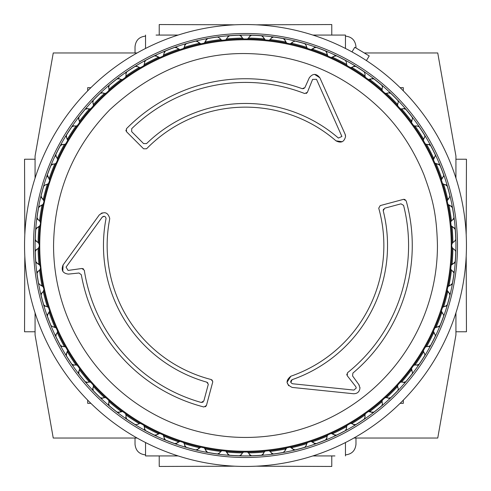 <?xml version="1.0" encoding="UTF-8"?>
<svg xmlns="http://www.w3.org/2000/svg" width="491" height="491" viewBox="0 0 491 491"><rect width="100%" height="100%" fill="white"/><g stroke="black" fill="none" stroke-linecap="round" stroke-linejoin="round"><path stroke-width="0.74" d="M345.455 36.125L345.455 36.125C351.802 36.8 355.306 40.348 355.975 46.762L355.975 47.977M145.545 36.125L145.545 36.125C139.199 36.8 135.694 40.348 135.025 46.762L135.025 52.96M145.545 454.875L145.545 454.875C139.199 454.2 135.694 450.652 135.025 444.238L135.025 438.04M345.455 454.875L345.455 454.875C351.802 454.2 355.306 450.652 355.975 444.238L355.975 438.04M334.93 35.07L345.455 35.07L345.455 48.449L345.455 35.07L312.871 35.07L331.775 35.07L331.775 24.55L256.02 24.802M156.07 35.07L178.129 35.07L159.225 35.07L159.225 24.55L234.98 24.802M24.802 234.98L24.55 159.225L35.07 159.225L35.07 178.129L35.07 156.07L53.255 52.96L137.118 52.96M24.802 256.02L24.55 331.775L35.07 331.775L35.07 312.871L35.07 334.985L53.243 438.04L137.118 438.04M156.07 455.93L145.545 455.93L145.545 442.551L145.545 455.93L178.129 455.93L159.225 455.93L159.225 466.45L234.98 466.198M334.93 455.93L312.871 455.93L331.775 455.93L331.775 466.45L256.02 466.198M466.198 256.02L466.45 331.775L455.93 331.775L455.93 312.871L455.93 334.93L437.745 438.04L353.882 438.04M466.198 234.98L466.45 159.225L455.93 159.225L455.93 178.129L455.93 156.07L437.745 52.96L364.267 52.96M245.5 24.55A220.95 220.95 0 0 1 466.45 245.5A220.95 220.95 0 0 1 245.5 466.45A220.95 220.95 0 0 1 24.55 245.5A220.95 220.95 0 0 1 245.5 24.55A220.95 220.95 0 0 1 466.45 245.5A220.95 220.95 0 0 1 245.5 466.45A220.95 220.95 0 0 1 24.55 245.5A220.95 220.95 0 0 1 245.5 24.55M35.07 245.5A210.43 210.43 0 0 1 245.5 35.07A210.43 210.43 0 0 1 455.93 245.5A210.43 210.43 0 0 1 245.5 455.93A210.43 210.43 0 0 1 35.07 245.5M43.963 201.764A4.21 4.21 0 0 0 41.999 198.211L43.846 200.788L43.963 201.764L43.091 204.33A206.551 206.551 0 0 0 40.274 222.11A4.21 4.21 0 0 0 38.175 219.741L39.562 220.84L40.274 222.11L40.52 223.515L39.9 225.713A206.551 206.551 0 0 0 38.955 243.689L39.366 245.5L38.955 247.311L38.108 248.501A4.21 4.21 0 0 0 38.955 247.311A206.551 206.551 0 0 0 39.9 265.287L40.52 267.485L40.274 268.89L39.562 270.16L38.175 271.259A2.105 2.105 0 0 0 37.15 272.364M35.769 229.469L37.347 227.591A2.105 2.105 0 0 0 35.769 229.469A210.344 210.344 0 0 0 35.242 239.516L36.616 241.554L38.108 242.499L38.955 243.689A4.21 4.21 0 0 0 36.616 241.554A2.105 2.105 0 0 1 35.242 239.706M35.321 250.84A2.105 2.105 0 0 0 35.242 251.484A210.344 210.344 0 0 0 35.769 261.531L37.347 263.409L39.9 265.287A4.21 4.21 0 0 0 37.347 263.409A2.105 2.105 0 0 1 35.788 261.715M51.064 165.277A2.105 2.105 0 0 1 53.071 164.147A4.21 4.21 0 0 0 54.82 163.884L53.071 164.147L50.984 165.442A210.344 210.344 0 0 0 47.382 174.839L49.659 180.498A4.21 4.21 0 0 0 48.057 177.196A2.105 2.105 0 0 1 47.289 175.901M37.034 272.781A2.105 2.105 0 0 0 37.021 273.426L38.175 271.259A4.21 4.21 0 0 0 40.274 268.89A206.551 206.551 0 0 0 43.091 286.67A4.21 4.21 0 0 0 40.36 285.068L43.091 286.67L43.963 289.236L43.263 291.55L41.999 292.789A2.105 2.105 0 0 0 41.078 295.066L41.999 292.789A4.21 4.21 0 0 0 43.963 289.236M43.846 290.212A206.551 206.551 0 0 0 48.505 307.605A4.21 4.21 0 0 0 45.62 306.292L47.332 306.734L48.505 307.605L49.622 311.048A206.551 206.551 0 0 0 56.078 327.853A4.21 4.21 0 0 0 53.071 326.853L56.078 327.853L57.551 331.057L57.257 332.591L56.281 334.07A4.21 4.21 0 0 0 57.551 331.161A206.551 206.551 0 0 0 65.72 347.205A4.21 4.21 0 0 0 62.627 346.523L64.395 346.597L65.72 347.205L67.531 350.341A206.551 206.551 0 0 0 77.339 365.439A4.21 4.21 0 0 0 74.19 365.083L75.958 364.973L77.339 365.439L79.468 368.367A206.551 206.551 0 0 0 90.798 382.36A4.21 4.21 0 0 0 87.625 382.336L89.374 382.041L90.798 382.36L93.216 385.048A206.551 206.551 0 0 0 105.952 397.784A4.21 4.21 0 0 0 102.797 398.091L104.503 397.612L105.952 397.784L108.64 400.202A206.551 206.551 0 0 0 122.633 411.532A4.21 4.21 0 0 0 119.528 412.17L122.633 411.532L125.561 413.661A206.551 206.551 0 0 0 140.659 423.469A4.21 4.21 0 0 0 137.64 424.427L139.211 423.604L140.659 423.469L143.795 425.28A206.551 206.551 0 0 0 159.839 433.449A4.21 4.21 0 0 0 156.93 434.719L159.839 433.449L163.147 434.922A206.551 206.551 0 0 0 179.952 441.378A4.21 4.21 0 0 0 177.196 442.943L179.952 441.378L183.395 442.495L184.266 443.668L184.708 445.38A4.21 4.21 0 0 0 183.395 442.495A206.551 206.551 0 0 0 200.788 447.154A4.21 4.21 0 0 0 198.211 449.001L200.788 447.154L204.33 447.909L205.932 450.64A4.21 4.21 0 0 0 204.33 447.909A206.551 206.551 0 0 0 222.11 450.726A4.21 4.21 0 0 0 219.741 452.825L220.84 451.438L222.11 450.726L225.713 451.1L227.591 453.653A4.21 4.21 0 0 0 225.713 451.1A206.551 206.551 0 0 0 243.689 452.045A4.21 4.21 0 0 0 241.554 454.384L242.499 452.892L243.689 452.045L247.311 452.045L248.501 452.892L249.446 454.384A4.21 4.21 0 0 0 247.311 452.045A206.551 206.551 0 0 0 265.287 451.1A4.21 4.21 0 0 0 264.195 452.07L265.287 451.1L268.89 450.726L270.16 451.438L271.259 452.825A4.21 4.21 0 0 0 268.89 450.726A206.551 206.551 0 0 0 286.67 447.909A4.21 4.21 0 0 0 285.068 450.64L286.67 447.909L290.212 447.154L292.789 449.001A4.21 4.21 0 0 0 290.212 447.154A206.551 206.551 0 0 0 307.605 442.495A4.21 4.21 0 0 0 306.292 445.38L306.734 443.668L307.605 442.495L311.048 441.378L313.804 442.943A4.21 4.21 0 0 0 311.048 441.378A206.551 206.551 0 0 0 327.853 434.922A4.21 4.21 0 0 0 327.116 436.18L327.853 434.922L331.161 433.449L334.07 434.719A4.21 4.21 0 0 0 331.161 433.449A206.551 206.551 0 0 0 347.205 425.28A4.21 4.21 0 0 0 346.523 428.373L346.597 426.605L347.205 425.28L350.341 423.469L351.789 423.604L353.36 424.427A4.21 4.21 0 0 0 350.341 423.469A206.551 206.551 0 0 0 365.439 413.661A4.21 4.21 0 0 0 365.083 416.81L364.973 415.042L365.439 413.661L368.367 411.532L371.472 412.17A4.21 4.21 0 0 0 368.367 411.532A206.551 206.551 0 0 0 382.36 400.202A4.21 4.21 0 0 0 382.041 401.626L382.36 400.202L385.048 397.784L386.497 397.612L388.203 398.091A4.21 4.21 0 0 0 385.048 397.784A206.551 206.551 0 0 0 397.784 385.048A4.21 4.21 0 0 0 398.091 388.203L397.612 386.497L397.784 385.048L400.202 382.36L401.626 382.041L403.375 382.336A4.21 4.21 0 0 0 400.202 382.36A206.551 206.551 0 0 0 411.532 368.367A4.21 4.21 0 0 0 412.17 371.472L411.532 368.367L413.661 365.439L415.042 364.973L416.81 365.083A4.21 4.21 0 0 0 413.661 365.439A206.551 206.551 0 0 0 423.469 350.341A4.21 4.21 0 0 0 424.427 353.36L423.604 351.789L423.469 350.341L425.28 347.205L426.605 346.597L428.373 346.523A4.21 4.21 0 0 0 425.28 347.205A206.551 206.551 0 0 0 433.449 331.161A4.21 4.21 0 0 0 434.719 334.07L433.449 331.161L434.922 327.853L437.929 326.853A4.21 4.21 0 0 0 434.922 327.853A206.551 206.551 0 0 0 441.378 311.048A4.21 4.21 0 0 0 442.943 313.804L441.378 311.048L442.495 307.605L443.668 306.734L445.38 306.292A4.21 4.21 0 0 0 442.495 307.605A206.551 206.551 0 0 0 447.154 290.212A4.21 4.21 0 0 0 449.001 292.789L447.154 290.212L447.909 286.67L450.64 285.068A4.21 4.21 0 0 0 447.909 286.67A206.551 206.551 0 0 0 450.726 268.89A4.21 4.21 0 0 0 452.825 271.259L451.438 270.16L450.726 268.89L451.1 265.287L453.653 263.409A4.21 4.21 0 0 0 451.1 265.287A206.551 206.551 0 0 0 452.045 247.311A4.21 4.21 0 0 0 454.384 249.446L452.892 248.501L452.045 247.311L451.634 245.5L452.045 243.689A206.551 206.551 0 0 0 451.1 225.713L450.726 222.11A206.551 206.551 0 0 0 447.909 204.33L447.154 200.788A206.551 206.551 0 0 0 442.495 183.395L441.378 179.952A206.551 206.551 0 0 0 434.922 163.147L433.449 159.839A206.551 206.551 0 0 0 425.28 143.795L423.469 140.659A206.551 206.551 0 0 0 413.661 125.561L411.532 122.633A206.551 206.551 0 0 0 400.202 108.64L397.784 105.952A206.551 206.551 0 0 0 385.048 93.216L382.36 90.798A206.551 206.551 0 0 0 368.367 79.468L365.439 77.339A206.551 206.551 0 0 0 350.341 67.531L347.205 65.72A206.551 206.551 0 0 0 331.161 57.551L327.853 56.078A206.551 206.551 0 0 0 311.048 49.622L307.605 48.505A206.551 206.551 0 0 0 290.212 43.846L286.67 43.091A206.551 206.551 0 0 0 268.89 40.274L265.287 39.9A206.551 206.551 0 0 0 247.311 38.955L243.689 38.955A206.551 206.551 0 0 0 225.713 39.9L222.11 40.274A206.551 206.551 0 0 0 204.33 43.091L200.788 43.846A206.551 206.551 0 0 0 183.395 48.505L179.952 49.622A206.551 206.551 0 0 0 163.147 56.078L159.839 57.551A206.551 206.551 0 0 0 143.795 65.72L140.659 67.531A206.551 206.551 0 0 0 125.561 77.339L122.633 79.468A206.551 206.551 0 0 0 108.64 90.798L105.952 93.216A206.551 206.551 0 0 0 93.216 105.952L90.798 108.64A206.551 206.551 0 0 0 79.468 122.633L77.339 125.561A206.551 206.551 0 0 0 67.531 140.659L65.72 143.795A206.551 206.551 0 0 0 57.551 159.839A4.21 4.21 0 0 0 56.281 156.93L57.257 158.409L57.551 159.943L56.078 163.147A206.551 206.551 0 0 0 49.622 179.952M66.573 137.64L67.543 140.328A4.21 4.21 0 0 0 66.573 137.64L66.402 135.191A210.344 210.344 0 0 1 71.882 126.752L74.19 125.917A2.105 2.105 0 0 0 72.686 126.052M79.481 121.173A207.411 207.411 0 0 1 89.374 108.959L87.625 108.664L85.244 109.254A210.344 210.344 0 0 0 78.916 117.073L78.83 119.528L79.536 121.866A4.21 4.21 0 0 0 78.83 119.528A2.105 2.105 0 0 1 78.499 118.055M67.531 350.341L67.543 350.672A4.21 4.21 0 0 0 67.531 350.341M92.909 102.797L93.247 100.367A210.344 210.344 0 0 1 100.367 93.247L102.797 92.909A4.21 4.21 0 0 0 105.952 93.216L104.503 93.388A207.411 207.411 0 0 0 93.388 104.503A4.21 4.21 0 0 0 92.909 102.797L93.394 104.755A4.21 4.21 0 0 0 93.388 104.583M79.468 368.367L79.536 369.134A4.21 4.21 0 0 0 79.468 368.367M118.055 78.499A2.105 2.105 0 0 0 117.073 78.916A210.344 210.344 0 0 0 109.254 85.244L108.664 87.625L108.959 89.184A4.21 4.21 0 0 0 108.664 87.625A2.105 2.105 0 0 1 108.646 86.121M93.216 385.048L93.394 386.245A4.21 4.21 0 0 0 93.216 385.048M125.917 74.19L126.07 75.326A4.21 4.21 0 0 0 125.917 74.19L126.752 71.882A210.344 210.344 0 0 1 135.191 66.402L137.64 66.573A4.21 4.21 0 0 0 140.659 67.531L139.211 67.396L137.64 66.573M121.173 411.519A207.411 207.411 0 0 1 108.959 401.626A4.21 4.21 0 0 0 108.64 400.202L108.959 401.816A4.21 4.21 0 0 0 108.959 401.706M144.477 62.627L144.538 63.339A4.21 4.21 0 0 0 144.477 62.627L145.551 60.418A210.344 210.344 0 0 1 154.518 55.851L156.93 56.281A2.105 2.105 0 0 0 154.518 55.851M125.561 413.661L126.07 415.674A4.21 4.21 0 0 0 125.561 413.661M164.595 51.629A2.105 2.105 0 0 0 164.147 53.071L163.147 56.078M143.795 425.28L144.538 427.661A4.21 4.21 0 0 0 143.795 425.28M163.147 434.922L164.154 437.659A4.21 4.21 0 0 0 163.147 434.922M326.853 53.071A2.105 2.105 0 0 0 326.859 52.93L326.853 53.071A4.21 4.21 0 0 0 327.853 56.078L326.853 53.071M345.885 60.731A2.105 2.105 0 0 0 345.449 60.418L346.523 62.627A4.21 4.21 0 0 0 347.205 65.72L346.597 64.395L346.523 62.627M325.558 440.016A2.105 2.105 0 0 0 326.853 437.929L327.116 436.18A4.21 4.21 0 0 0 326.853 437.929L325.558 440.016A210.344 210.344 0 0 1 316.161 443.618A2.105 2.105 0 0 1 313.804 442.943L316.161 443.618M364.813 72.459A2.105 2.105 0 0 0 364.248 71.882L365.083 74.19A4.21 4.21 0 0 0 365.439 77.339L364.973 75.958L365.083 74.19M346.523 428.373L345.449 430.582A2.105 2.105 0 0 0 346.401 429.508M382.489 86.846A2.105 2.105 0 0 0 381.746 85.244L382.489 86.846L382.336 87.625A4.21 4.21 0 0 0 382.36 90.798L382.041 89.374L382.336 87.625M365.083 416.81L364.248 419.118A2.105 2.105 0 0 0 365.04 418.099M398.25 101.238A2.105 2.105 0 0 0 397.753 100.367L398.33 101.815L398.091 102.797A4.21 4.21 0 0 0 397.784 105.952L397.612 104.503L398.091 102.797M382.336 403.375L382.041 401.626A4.21 4.21 0 0 0 382.336 403.375L382.489 404.154L381.746 405.756A2.105 2.105 0 0 0 382.385 404.799M412.526 118.362A2.105 2.105 0 0 0 412.084 117.073L412.526 118.362L412.17 119.528A4.21 4.21 0 0 0 411.532 122.633L412.17 119.528M398.33 389.185L397.753 390.633A2.105 2.105 0 0 0 398.33 389.185L398.091 388.203M424.862 135.841A2.105 2.105 0 0 0 424.598 135.191L424.911 136.295L424.427 137.64A2.105 2.105 0 0 0 424.752 137.093M412.458 373.16A2.105 2.105 0 0 0 412.526 372.638L412.084 373.927A2.105 2.105 0 0 0 412.342 373.498M435.321 155.039A2.105 2.105 0 0 0 435.149 154.518L435.357 155.426L434.719 156.93A2.105 2.105 0 0 0 435.136 156.359M418.676 364.721A2.105 2.105 0 0 0 419.118 364.248A210.344 210.344 0 0 0 424.598 355.809L424.911 354.705L424.427 353.36A2.105 2.105 0 0 1 424.752 353.907M443.447 176.619A2.105 2.105 0 0 0 443.741 175.545L442.943 177.196A4.21 4.21 0 0 0 441.378 179.952L442.943 177.196M434.719 334.07L435.357 335.574L435.149 336.482A2.105 2.105 0 0 0 435.136 334.641M449.977 196.431A2.105 2.105 0 0 0 449.922 195.934L449.001 198.211A4.21 4.21 0 0 0 447.154 200.788L449.001 198.211M439.678 326.11A2.105 2.105 0 0 0 440.016 325.558A210.344 210.344 0 0 0 443.618 316.161L443.741 315.455A2.105 2.105 0 0 0 443.643 314.817M452.825 219.741A2.105 2.105 0 0 0 453.979 217.574L452.825 219.741A4.21 4.21 0 0 0 450.726 222.11L451.438 220.84L452.825 219.741M449.922 295.066A2.105 2.105 0 0 0 449.001 292.789L449.922 295.066A210.344 210.344 0 0 1 447.313 304.782A2.105 2.105 0 0 1 447.043 305.371M455.758 239.577A2.105 2.105 0 0 0 455.758 239.516L454.384 241.554A4.21 4.21 0 0 0 452.045 243.689L452.892 242.499L454.384 241.554M452.407 283.362L450.64 285.068A2.105 2.105 0 0 0 452.407 283.362A210.344 210.344 0 0 0 453.979 273.426L454.003 273.149A2.105 2.105 0 0 0 452.825 271.259L454.003 273.149M455.758 251.423L455.758 251.484A2.105 2.105 0 0 0 455.758 251.423L454.384 249.446M39.74 245.5A205.76 205.76 0 0 1 245.5 39.74A205.76 205.76 0 0 1 451.26 245.5A205.76 205.76 0 0 1 245.5 451.26A205.76 205.76 0 0 1 39.74 245.5M49.659 180.498L48.505 183.395A206.551 206.551 0 0 0 43.846 200.788M437.444 245.5C436.677 211.799 431.804 196.523 423.966 174.845C413.453 149.154 399.201 127.464 381.225 109.775C343.424 73.079 298.178 54.335 245.5 53.556C196.326 52.954 151.087 71.692 109.775 109.775C73.067 147.576 54.329 192.816 53.556 245.5A191.944 191.944 0 0 0 245.5 437.444A191.944 191.944 0 0 0 437.444 245.5M380.212 205.594L403.59 199.328L406.161 200.794A166.762 166.762 0 0 1 352.906 373.068L352.563 375.91L358.847 384.6L359.946 387.994C359.51 391.781 357.387 393.702 353.563 393.751L292.188 387.424C285.891 384.367 285.455 380.629 290.887 376.204A138.358 138.358 0 0 0 378.733 208.19L380.212 205.594L403.59 199.328L405.167 199.53M245.5 78.738A166.762 166.762 0 0 1 302.272 88.699L304.911 87.576L309.293 77.787C312.798 73.306 316.321 73.306 319.856 77.787L345.063 134.104L345.572 136.467C344.234 141.954 341.042 143.415 335.997 140.843A138.358 138.358 0 0 0 146.576 148.773L143.581 148.791L126.469 131.674L126.457 128.716A166.762 166.762 0 0 1 245.5 78.738M109.616 219.452A138.358 138.358 0 0 0 211.198 379.537L212.775 381.575L212.707 382.121L206.441 405.498L203.882 406.99A166.762 166.762 0 0 1 81.316 274.733L79.033 273.008L68.359 274.107C62.725 273.315 60.964 270.271 63.081 264.962L99.243 214.972C104.344 211.118 107.836 212.253 109.72 218.366L109.616 219.452A138.358 138.358 0 0 0 211.198 379.537L212.327 380.28M102.122 212.867L99.243 214.972M359.946 387.994L359.897 387.264M359.295 385.331L358.847 384.6M345.511 135.614L345.253 134.571M341.889 136.467L338.409 138.057A142.04 142.04 0 0 0 146.539 143.605L143.587 143.587L131.68 131.68L131.698 128.685A163.08 163.08 0 0 1 304.659 93.529L307.372 92.357L312.62 79.364L316.492 79.296L341.889 136.467M203.121 402.074L201.236 402.46L203.839 400.981L208.196 384.717L208.27 384.171L206.736 382.145L207.834 382.888M104.27 216.285L102.226 217.132C104.08 215.727 105.35 216.138 106.038 218.366L106.001 218.759A142.04 142.04 0 0 0 206.736 382.145M384.717 208.196L400.981 203.839L384.717 208.196L383.219 210.743A142.04 142.04 0 0 1 292.09 379.678L290.832 382.464M346.756 374.13L347.192 375.658L355.815 386.699L356.263 387.994L353.943 390.087L292.568 383.759C290.273 382.649 290.12 381.292 292.09 379.678M400.981 203.839L403.565 205.355A163.08 163.08 0 0 1 347.53 372.718L347.192 375.658M37.347 227.591A4.21 4.21 0 0 0 39.9 225.713L37.347 227.591M37.003 217.759A2.105 2.105 0 0 0 37.034 218.219M37.15 218.63A2.105 2.105 0 0 0 38.175 219.741L37.021 217.574A210.344 210.344 0 0 1 38.593 207.638L40.36 205.932A2.105 2.105 0 0 0 38.636 207.454M40.36 205.932A4.21 4.21 0 0 0 43.091 204.33L40.36 205.932M41.041 196.118A2.105 2.105 0 0 0 41.999 198.211L41.078 195.934A210.344 210.344 0 0 1 43.687 186.218L45.62 184.708A4.21 4.21 0 0 0 48.505 183.395L47.332 184.266L45.62 184.708M44.233 185.303A2.105 2.105 0 0 0 43.742 186.04M47.326 175.017A2.105 2.105 0 0 0 47.259 175.471M54.82 163.884A4.21 4.21 0 0 0 56.078 163.147L54.82 163.884A207.411 207.411 0 0 0 49.186 178.564M55.778 154.69A2.105 2.105 0 0 0 55.667 155.131M55.649 155.561A2.105 2.105 0 0 0 56.281 156.93L55.851 154.518A210.344 210.344 0 0 1 60.418 145.551L62.627 144.477A2.105 2.105 0 0 0 60.516 145.391M62.627 144.477A4.21 4.21 0 0 0 65.72 143.795L64.395 144.403L62.627 144.477M67.531 140.659L67.531 140.659A4.21 4.21 0 0 0 67.543 140.328L67.531 140.659M66.31 135.35A2.105 2.105 0 0 0 66.156 136.823M72.324 126.279A2.105 2.105 0 0 0 71.993 126.604M74.19 125.917A4.21 4.21 0 0 0 77.339 125.561L75.958 126.027L74.19 125.917M79.468 122.633L79.468 122.633A4.21 4.21 0 0 0 79.536 121.866L79.468 122.633M78.806 117.226A2.105 2.105 0 0 0 78.603 117.637M89.374 108.959L90.798 108.64A4.21 4.21 0 0 1 87.625 108.664A2.105 2.105 0 0 0 86.121 108.646M85.735 108.83A2.105 2.105 0 0 0 85.373 109.119M93.216 105.952A4.21 4.21 0 0 0 93.394 104.755L93.216 105.952M93.13 100.502A2.105 2.105 0 0 0 92.67 101.913M101.913 92.67A2.105 2.105 0 0 0 101.299 92.731M100.894 92.879A2.105 2.105 0 0 0 100.508 93.13M108.64 90.798A4.21 4.21 0 0 0 108.959 89.374L108.64 90.798M108.959 89.294A4.21 4.21 0 0 0 108.959 89.184L108.959 89.374A207.411 207.411 0 0 1 121.173 79.481L119.528 78.83A2.105 2.105 0 0 0 118.675 78.499M109.119 85.373A2.105 2.105 0 0 0 108.83 85.735M117.073 78.916L119.528 78.83A4.21 4.21 0 0 0 122.633 79.468L121.173 79.481M125.561 77.339A4.21 4.21 0 0 0 126.07 75.326L125.561 77.339M126.604 71.993A2.105 2.105 0 0 0 125.862 73.276M136.823 66.156A2.105 2.105 0 0 0 135.35 66.31M145.391 60.516A2.105 2.105 0 0 0 144.52 61.713M156.93 56.281A4.21 4.21 0 0 0 159.839 57.551L156.93 56.281M165.277 51.064A2.105 2.105 0 0 0 164.89 51.322M175.901 47.289A2.105 2.105 0 0 0 174.839 47.382L177.196 48.057A2.105 2.105 0 0 0 176.484 47.48M177.196 48.057A4.21 4.21 0 0 0 179.952 49.622L177.196 48.057M183.395 48.505A4.21 4.21 0 0 0 184.708 45.62L184.266 47.332L183.395 48.505M186.04 43.742A2.105 2.105 0 0 0 184.708 45.62L186.218 43.687A210.344 210.344 0 0 1 195.934 41.078L198.211 41.999A4.21 4.21 0 0 0 200.788 43.846L198.211 41.999M197.56 41.348A2.105 2.105 0 0 0 196.118 41.041M204.33 43.091A4.21 4.21 0 0 0 205.932 40.36L204.33 43.091M207.454 38.636A2.105 2.105 0 0 0 205.932 40.36L207.638 38.593A210.344 210.344 0 0 1 217.574 37.021L219.741 38.175A4.21 4.21 0 0 0 222.11 40.274L220.84 39.562L219.741 38.175M218.219 37.034A2.105 2.105 0 0 0 217.759 37.003M229.285 35.788A2.105 2.105 0 0 0 227.591 37.347L225.713 39.9M227.591 37.347L229.469 35.769A210.344 210.344 0 0 1 239.516 35.242L241.554 36.616A2.105 2.105 0 0 0 240.559 35.481M240.16 35.321A2.105 2.105 0 0 0 239.706 35.242M241.554 36.616A4.21 4.21 0 0 0 243.689 38.955L242.499 38.108L241.554 36.616M247.311 38.955A4.21 4.21 0 0 0 249.446 36.616L248.501 38.108L247.311 38.955M251.294 35.242A2.105 2.105 0 0 0 249.944 35.843M262.992 36.53A2.105 2.105 0 0 0 261.715 35.788M263.409 37.347A4.21 4.21 0 0 0 265.287 39.9L263.409 37.347L261.531 35.769A210.344 210.344 0 0 0 251.484 35.242L249.446 36.616M268.89 40.274A4.21 4.21 0 0 0 271.259 38.175L270.16 39.562L268.89 40.274M273.241 37.003A2.105 2.105 0 0 0 271.259 38.175L273.426 37.021A210.344 210.344 0 0 1 283.362 38.593L285.068 40.36A2.105 2.105 0 0 0 284.743 39.501M284.332 39.047A2.105 2.105 0 0 0 283.362 38.593M285.068 40.36A4.21 4.21 0 0 0 286.67 43.091L285.068 40.36M290.212 43.846A4.21 4.21 0 0 0 292.789 41.999L290.212 43.846M294.882 41.041A2.105 2.105 0 0 0 294.422 41.023M305.371 43.957A2.105 2.105 0 0 0 304.96 43.742M306.292 45.62A4.21 4.21 0 0 0 307.605 48.505L306.734 47.332L306.292 45.62L304.782 43.687A210.344 210.344 0 0 0 295.066 41.078L292.789 41.999M311.048 49.622A4.21 4.21 0 0 0 313.804 48.057L311.048 49.622M315.983 47.326A2.105 2.105 0 0 0 313.804 48.057L316.161 47.382A210.344 210.344 0 0 1 325.558 50.984L326.859 52.93A2.105 2.105 0 0 0 326.368 51.58M326.073 51.297A2.105 2.105 0 0 0 325.558 50.984M331.161 57.551A4.21 4.21 0 0 0 334.07 56.281L331.161 57.551M336.31 55.778A2.105 2.105 0 0 0 334.07 56.281L336.482 55.851A210.344 210.344 0 0 1 345.449 60.418M350.341 67.531A4.21 4.21 0 0 0 353.36 66.573L351.789 67.396L350.341 67.531M355.65 66.31A2.105 2.105 0 0 0 355.214 66.15M354.79 66.089A2.105 2.105 0 0 0 353.36 66.573L355.809 66.402A210.344 210.344 0 0 1 364.248 71.882M368.367 79.468A4.21 4.21 0 0 0 371.472 78.83L368.367 79.468M373.774 78.806A2.105 2.105 0 0 0 373.363 78.603M372.945 78.499A2.105 2.105 0 0 0 372.325 78.499M385.048 93.216A4.21 4.21 0 0 0 388.203 92.909L386.497 93.388L385.048 93.216M390.498 93.13A2.105 2.105 0 0 0 389.087 92.67M400.202 108.64A4.21 4.21 0 0 0 403.375 108.664L401.626 108.959L400.202 108.64M405.627 109.119A2.105 2.105 0 0 0 403.375 108.664L405.756 109.254A210.344 210.344 0 0 1 412.084 117.073M413.661 125.561A4.21 4.21 0 0 0 416.81 125.917L415.042 126.027L413.661 125.561M419.007 126.604A2.105 2.105 0 0 0 418.314 126.052M424.427 137.64A4.21 4.21 0 0 0 423.469 140.659L423.604 139.211L424.427 137.64M425.28 143.795A4.21 4.21 0 0 0 428.373 144.477L426.605 144.403L425.28 143.795M430.484 145.391A2.105 2.105 0 0 0 430.19 145.035M429.852 144.771A2.105 2.105 0 0 0 428.373 144.477L430.582 145.551A210.344 210.344 0 0 1 435.149 154.518M434.719 156.93A4.21 4.21 0 0 0 433.449 159.839L434.719 156.93M434.922 163.147A4.21 4.21 0 0 0 437.929 164.147L434.922 163.147M439.936 165.277A2.105 2.105 0 0 0 439.678 164.89M439.371 164.595A2.105 2.105 0 0 0 437.929 164.147L440.016 165.442A210.344 210.344 0 0 1 443.618 174.839L443.741 175.545M442.495 183.395A4.21 4.21 0 0 0 445.38 184.708L443.668 184.266L442.495 183.395M447.258 186.04A2.105 2.105 0 0 0 447.043 185.629M446.767 185.303A2.105 2.105 0 0 0 445.38 184.708L447.313 186.218A210.344 210.344 0 0 1 449.922 195.934M447.909 204.33A4.21 4.21 0 0 0 450.64 205.932L447.909 204.33M452.364 207.454A2.105 2.105 0 0 0 452.193 207.024M451.953 206.668A2.105 2.105 0 0 0 450.64 205.932L452.407 207.638A210.344 210.344 0 0 1 453.979 217.574M451.1 225.713A4.21 4.21 0 0 0 453.653 227.591L451.1 225.713M455.212 229.285A2.105 2.105 0 0 0 453.653 227.591L455.231 229.469A210.344 210.344 0 0 1 455.758 239.516M453.653 263.409A2.105 2.105 0 0 0 455.231 261.531L453.653 263.409M447.313 304.782L445.38 306.292A2.105 2.105 0 0 0 446.264 306.059M440.016 325.558L437.929 326.853A2.105 2.105 0 0 0 439.371 326.411M430.19 345.965A2.105 2.105 0 0 0 430.582 345.449L428.373 346.523A2.105 2.105 0 0 0 429.852 346.229M419.118 364.248L416.81 365.083A2.105 2.105 0 0 0 418.314 364.948M403.375 382.336A2.105 2.105 0 0 0 405.756 381.746L403.375 382.336M388.203 398.091A2.105 2.105 0 0 0 390.633 397.753L388.203 398.091M371.472 412.17A2.105 2.105 0 0 0 373.927 412.084L371.472 412.17M353.36 424.427A2.105 2.105 0 0 0 355.809 424.598L353.36 424.427M335.862 435.333A2.105 2.105 0 0 0 336.482 435.149L334.07 434.719A2.105 2.105 0 0 0 335.433 435.351M304.96 447.258A2.105 2.105 0 0 0 305.371 447.043M294.422 449.977A2.105 2.105 0 0 0 295.066 449.922L292.789 449.001A2.105 2.105 0 0 0 293.999 449.897M283.546 452.364A2.105 2.105 0 0 0 284.332 451.953M272.781 453.966A2.105 2.105 0 0 0 273.426 453.979L271.259 452.825A2.105 2.105 0 0 0 272.364 453.85M264.195 452.07A4.21 4.21 0 0 0 263.409 453.653L264.195 452.07A207.411 207.411 0 0 1 248.501 452.892M261.715 455.212A2.105 2.105 0 0 0 263.409 453.653L261.531 455.231A210.344 210.344 0 0 1 251.484 455.758A2.105 2.105 0 0 1 250.84 455.679M251.484 455.758L249.446 454.384A2.105 2.105 0 0 0 250.441 455.519M239.706 455.758A2.105 2.105 0 0 0 241.056 455.157M227.591 453.653A2.105 2.105 0 0 0 229.469 455.231L227.591 453.653M217.759 453.997A2.105 2.105 0 0 0 218.219 453.966M218.63 453.85A2.105 2.105 0 0 0 219.164 453.543M205.932 450.64A2.105 2.105 0 0 0 207.638 452.407L205.932 450.64M196.118 449.959A2.105 2.105 0 0 0 196.578 449.977M197.001 449.903A2.105 2.105 0 0 0 197.56 449.652M185.629 447.043A2.105 2.105 0 0 0 186.218 447.313L184.708 445.38A2.105 2.105 0 0 0 185.297 446.767M175.017 443.674A2.105 2.105 0 0 0 177.196 442.943L174.839 443.618A210.344 210.344 0 0 1 165.442 440.016A2.105 2.105 0 0 1 164.89 439.678M164.154 437.659L164.147 437.929A2.105 2.105 0 0 0 164.589 439.371M154.69 435.222A2.105 2.105 0 0 0 156.93 434.719L154.518 435.149A210.344 210.344 0 0 1 145.551 430.582A2.105 2.105 0 0 1 145.035 430.19M145.551 430.582L144.477 428.373A4.21 4.21 0 0 0 144.538 427.661L144.477 428.373A2.105 2.105 0 0 0 144.771 429.852M135.35 424.69A2.105 2.105 0 0 0 135.786 424.85M125.917 416.81A2.105 2.105 0 0 0 126.752 419.118L125.917 416.81A4.21 4.21 0 0 0 126.07 415.674L125.917 416.81M117.226 412.195A2.105 2.105 0 0 0 119.528 412.17L117.073 412.084A210.344 210.344 0 0 1 109.254 405.756A2.105 2.105 0 0 1 108.664 403.375A4.21 4.21 0 0 0 108.959 401.816L108.664 403.375L109.254 405.756M100.502 397.87A2.105 2.105 0 0 0 102.797 398.091L100.367 397.753A210.344 210.344 0 0 1 93.247 390.633A2.105 2.105 0 0 1 92.879 390.106M93.247 390.633L92.909 388.203A4.21 4.21 0 0 0 93.388 386.497L92.909 388.203A2.105 2.105 0 0 0 92.731 389.701M93.388 386.417A4.21 4.21 0 0 0 93.394 386.245L93.388 386.497A207.411 207.411 0 0 0 104.503 397.612M85.373 381.881A2.105 2.105 0 0 0 87.625 382.336L85.244 381.746A210.344 210.344 0 0 1 78.916 373.927A2.105 2.105 0 0 1 78.83 371.472A4.21 4.21 0 0 0 79.536 369.134L78.83 371.472L78.916 373.927M71.993 364.396A2.105 2.105 0 0 0 74.19 365.083L71.882 364.248A210.344 210.344 0 0 1 66.402 355.809A2.105 2.105 0 0 1 66.15 355.214M66.402 355.809L66.573 353.36A4.21 4.21 0 0 0 67.543 350.672L66.573 353.36A2.105 2.105 0 0 0 66.089 354.784M60.516 345.609A2.105 2.105 0 0 0 60.81 345.965M61.148 346.229A2.105 2.105 0 0 0 61.713 346.48M56.281 334.07A2.105 2.105 0 0 0 55.851 336.482L56.281 334.07M51.064 325.723A2.105 2.105 0 0 0 51.322 326.11M49.622 311.048L48.057 313.804A2.105 2.105 0 0 0 47.382 316.161L48.057 313.804A4.21 4.21 0 0 0 49.659 310.502M43.742 304.96A2.105 2.105 0 0 0 45.62 306.292L43.687 304.782A210.344 210.344 0 0 1 41.078 295.066M38.636 283.546A2.105 2.105 0 0 0 38.807 283.976M40.287 268.859A4.21 4.21 0 0 0 40.52 267.485M35.242 251.484L36.616 249.446A4.21 4.21 0 0 0 38.108 248.501L36.616 249.446A2.105 2.105 0 0 0 35.481 250.441M38.108 242.499A207.411 207.411 0 0 1 38.93 226.805M39.562 220.84A207.411 207.411 0 0 1 42.017 205.312M38.93 264.195A207.411 207.411 0 0 1 38.108 248.501M40.36 285.068L38.593 283.362A210.344 210.344 0 0 1 37.021 273.426M43.263 199.45A207.411 207.411 0 0 1 47.332 184.266M42.017 285.688A207.411 207.411 0 0 1 39.562 270.16M47.332 306.734A207.411 207.411 0 0 1 43.263 291.55M53.071 326.853L50.984 325.558A210.344 210.344 0 0 1 47.382 316.161M57.257 158.409A207.411 207.411 0 0 1 64.395 144.403M54.82 327.116A207.411 207.411 0 0 1 49.186 312.436M62.627 346.523L60.418 345.449A210.344 210.344 0 0 1 55.851 336.482M67.396 139.211A207.411 207.411 0 0 1 75.958 126.027M64.395 346.597A207.411 207.411 0 0 1 57.257 332.591M75.958 364.973A207.411 207.411 0 0 1 67.396 351.789M104.503 93.388L102.797 92.909M89.374 382.041A207.411 207.411 0 0 1 79.481 369.827M126.027 75.958A207.411 207.411 0 0 1 139.211 67.396M144.538 63.339L143.795 65.72M137.64 424.427L135.191 424.598A210.344 210.344 0 0 1 126.752 419.118M144.403 64.395A207.411 207.411 0 0 1 158.409 57.257M139.211 423.604A207.411 207.411 0 0 1 126.027 415.042M174.839 47.382A210.344 210.344 0 0 0 165.442 50.984L164.147 53.071M163.884 54.82A207.411 207.411 0 0 1 178.564 49.186M158.409 433.743A207.411 207.411 0 0 1 144.403 426.605M164.147 437.929L165.442 440.016M184.266 47.332A207.411 207.411 0 0 1 199.45 43.263M178.564 441.814A207.411 207.411 0 0 1 163.884 436.18M205.312 42.017A207.411 207.411 0 0 1 220.84 39.562M198.211 449.001L195.934 449.922A210.344 210.344 0 0 1 186.218 447.313M199.45 447.737A207.411 207.411 0 0 1 184.266 443.668M226.805 38.93A207.411 207.411 0 0 1 242.499 38.108M219.741 452.825L217.574 453.979A210.344 210.344 0 0 1 207.638 452.407M220.84 451.438A207.411 207.411 0 0 1 205.312 448.983M248.501 38.108A207.411 207.411 0 0 1 264.195 38.93M241.554 454.384L239.516 455.758A210.344 210.344 0 0 1 229.469 455.231M242.499 452.892A207.411 207.411 0 0 1 226.805 452.07M270.16 39.562A207.411 207.411 0 0 1 285.688 42.017M291.55 43.263A207.411 207.411 0 0 1 306.734 47.332M285.068 450.64L283.362 452.407A210.344 210.344 0 0 1 273.426 453.979M285.688 448.983A207.411 207.411 0 0 1 270.16 451.438M312.436 49.186A207.411 207.411 0 0 1 327.116 54.82M306.292 445.38L304.782 447.313A210.344 210.344 0 0 1 295.066 449.922M306.734 443.668A207.411 207.411 0 0 1 291.55 447.737M332.591 57.257A207.411 207.411 0 0 1 346.597 64.395M327.116 436.18A207.411 207.411 0 0 1 312.436 441.814M345.449 430.582A210.344 210.344 0 0 1 336.482 435.149M351.789 67.396A207.411 207.411 0 0 1 364.973 75.958M346.597 426.605A207.411 207.411 0 0 1 332.591 433.743M381.746 85.244A210.344 210.344 0 0 0 373.927 78.916L371.472 78.83M364.248 419.118A210.344 210.344 0 0 1 355.809 424.598M369.827 79.481A207.411 207.411 0 0 1 382.041 89.374M364.973 415.042A207.411 207.411 0 0 1 351.789 423.604M397.753 100.367A210.344 210.344 0 0 0 390.633 93.247L388.203 92.909M381.746 405.756A210.344 210.344 0 0 1 373.927 412.084M386.497 93.388A207.411 207.411 0 0 1 397.612 104.503M382.041 401.626A207.411 207.411 0 0 1 369.827 411.519M397.753 390.633A210.344 210.344 0 0 1 390.633 397.753M401.626 108.959A207.411 207.411 0 0 1 411.519 121.173M397.612 386.497A207.411 207.411 0 0 1 386.497 397.612M424.598 135.191A210.344 210.344 0 0 0 419.118 126.752L416.81 125.917M412.084 373.927A210.344 210.344 0 0 1 405.756 381.746M415.042 126.027A207.411 207.411 0 0 1 423.604 139.211M412.526 372.638L412.17 371.472M411.519 369.827A207.411 207.411 0 0 1 401.626 382.041M426.605 144.403A207.411 207.411 0 0 1 433.743 158.409M423.604 351.789A207.411 207.411 0 0 1 415.042 364.973M435.149 336.482A210.344 210.344 0 0 1 430.582 345.449M436.18 163.884A207.411 207.411 0 0 1 441.814 178.564M433.743 332.591A207.411 207.411 0 0 1 426.605 346.597M443.668 184.266A207.411 207.411 0 0 1 447.737 199.45M443.741 315.455L442.943 313.804M441.814 312.436A207.411 207.411 0 0 1 436.18 327.116M448.983 205.312A207.411 207.411 0 0 1 451.438 220.84M447.737 291.55A207.411 207.411 0 0 1 443.668 306.734M452.07 226.805A207.411 207.411 0 0 1 452.892 242.499M451.438 270.16A207.411 207.411 0 0 1 448.983 285.688M455.758 251.484A210.344 210.344 0 0 1 455.231 261.531M452.892 248.501A207.411 207.411 0 0 1 452.07 264.195M125.856 130.207L126.469 131.674M205.477 406.763L206.441 405.498M63.081 264.962L62.774 271.278M79.033 273.008L68.359 274.107M290.887 376.204L287.026 382.293M287.045 382.403L288.665 385.736M335.997 140.843L342.209 141.721M319.856 77.787L314.541 74.368M304.911 87.576L309.293 77.787M302.272 88.699L304.095 88.509M306.267 93.493L307.372 92.357L312.62 79.364M83.476 268.878L81.936 268.485L84.305 270.253A163.08 163.08 0 0 0 201.236 402.46M383.219 210.743L383.446 209.166M131.68 131.68L131.698 128.685M102.226 217.132L66.064 267.122L68.065 270.437L81.936 268.485M366.427 60.583L369.22 55.937L354.79 47.265L351.998 51.911M403.32 90.866L403.32 87.68L400.134 87.68M400.134 403.32L403.32 403.32L403.32 400.134M90.866 87.68L87.68 87.68L87.68 90.866M87.68 400.134L87.68 403.32L90.866 403.32M345.455 455.93L345.455 442.551L345.455 455.93M145.545 35.07L145.545 48.449L145.545 35.07M457.495 245.5A211.995 211.995 0 0 1 245.5 457.495A211.995 211.995 0 0 1 33.505 245.5A211.995 211.995 0 0 1 245.5 33.505A211.995 211.995 0 0 1 457.495 245.5"/></g></svg>
